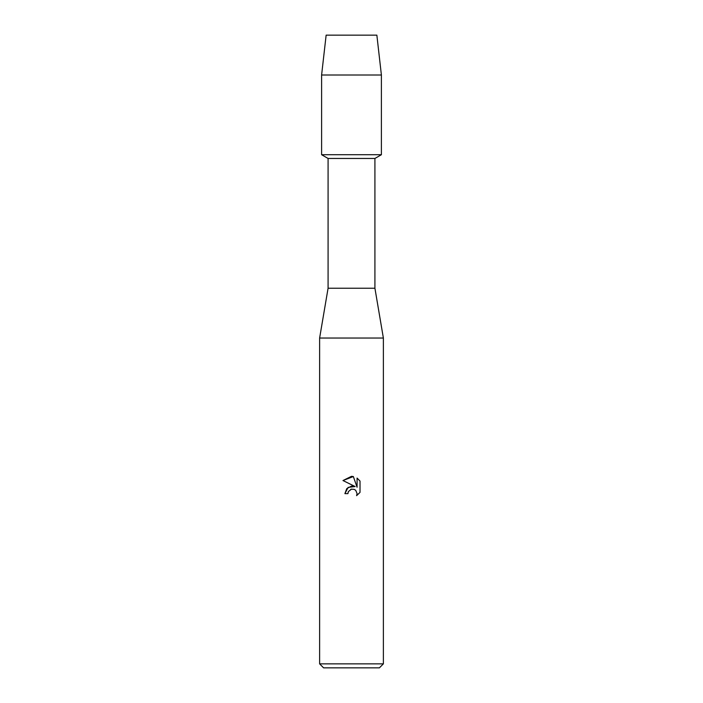 <?xml version="1.0" encoding="UTF-8"?>
<svg xmlns="http://www.w3.org/2000/svg" width="703" height="703" viewBox="0 0 703 703"><rect width="100%" height="100%" fill="white"/><g stroke="black" fill="none" stroke-linecap="round" stroke-linejoin="round"><path stroke-width="1.05" d="M376.861 35.15L326.139 35.15L376.861 35.15L381.395 75.001L381.395 154.713L351.5 154.713L381.395 154.713L374.919 158.456L374.919 288.23L383.381 338.046L383.381 663.86L319.619 663.86L323.6 667.85L379.4 667.85L383.381 663.86M374.919 288.23L328.081 288.23L328.081 158.456L374.919 158.456M328.081 288.23L319.619 338.046L383.381 338.046M351.5 489.139L348.398 491.564L347.915 493.638L344.901 493.638L346.772 488.611L351.5 486.098L355.156 486.546L342.976 480.536L351.5 476.335L353.345 476.537L357.071 487.249L357.071 478.075L360.024 481.063L360.024 492.381L356.597 495.659L357.08 493.611L355.744 490.369L354.259 489.376L351.5 489.139L354.259 489.376L355.744 490.369L357.08 493.611L356.597 495.659L360.024 492.381M347.915 493.638L348.222 491.959M355.156 486.546L348.134 487.399L344.901 493.638M350.753 489.376L351.21 489.209M360.024 481.063L357.071 478.075M353.345 476.537L342.976 480.536M326.139 35.15L321.605 75.001L321.605 154.713L351.5 154.713L321.605 154.713L328.081 158.456M321.605 75.001L381.395 75.001M319.619 338.046L319.619 663.86"/></g></svg>
